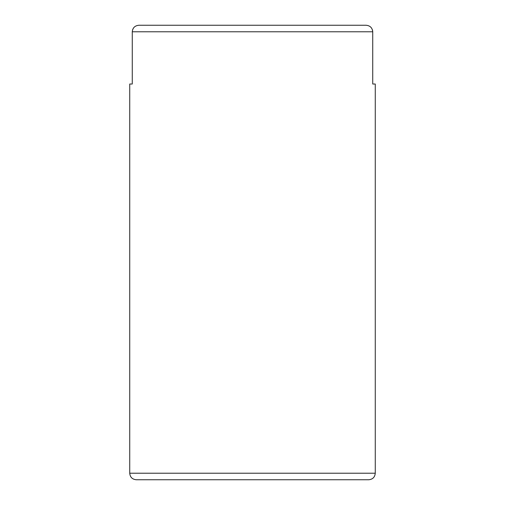 <?xml version="1.0" encoding="UTF-8"?>
<svg xmlns="http://www.w3.org/2000/svg" width="505" height="505" viewBox="0 0 505 505"><rect width="100%" height="100%" fill="white"/><g stroke="black" fill="none" stroke-linecap="round" stroke-linejoin="round"><path stroke-width="0.76" d="M343.924 479.75L161.076 479.75M375.265 473.223L375.265 84.019L372.734 84.019L372.734 31.777C372.305 27.781 370.077 25.604 366.056 25.25L138.944 25.25C134.917 25.604 132.695 27.781 132.266 31.777L132.266 84.019L129.734 84.019L129.734 473.223C130.082 477.149 132.26 479.327 136.262 479.75L368.738 479.75C372.703 479.365 374.88 477.187 375.265 473.223L129.734 473.223M138.944 25.25L164.51 25.25M132.632 29.65L133.415 28.116M372.456 29.915L372.709 31.247M340.49 25.25L366.056 25.25M372.734 31.777L132.266 31.777"/></g></svg>
